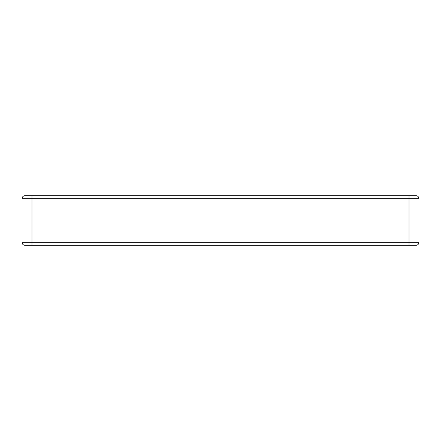<?xml version="1.0" encoding="UTF-8"?>
<svg xmlns="http://www.w3.org/2000/svg" width="441" height="441" viewBox="0 0 441 441"><rect width="100%" height="100%" fill="white"/><g stroke="black" fill="none" stroke-linecap="round" stroke-linejoin="round"><path stroke-width="0.66" d="M418.95 198.671L22.05 198.671A2.977 2.977 0 0 1 25.027 195.694L415.973 195.694A2.977 2.977 0 0 1 418.95 198.671L418.95 242.33A2.977 2.977 0 0 1 415.973 245.306L25.027 245.306L31.973 245.306L31.973 242.33L418.95 242.33M25.027 195.694A2.977 2.977 0 0 0 22.05 198.671L22.05 242.33A2.977 2.977 0 0 0 25.027 245.306A2.977 2.977 0 0 1 22.05 242.33A2.977 2.977 0 0 0 25.027 245.306A2.977 2.977 0 0 1 22.05 242.33L31.973 242.33L31.973 195.694M409.028 195.694L409.028 245.306L415.973 245.306M22.05 242.33A2.977 2.977 0 0 0 25.027 245.306"/></g></svg>
